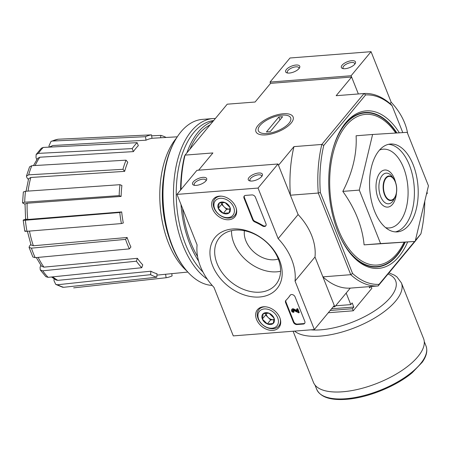 <?xml version="1.0" encoding="UTF-8"?>
<svg xmlns="http://www.w3.org/2000/svg" width="451" height="451" viewBox="0 0 451 451"><rect width="100%" height="100%" fill="white"/><g stroke="black" fill="none" stroke-linecap="round" stroke-linejoin="round"><path stroke-width="0.68" d="M402.794 132.611L392.139 105.833L391.395 104.784A96.475 52.908 85.5 0 0 364.025 93.52L321.822 144.45A96.475 52.908 85.5 0 0 318.265 193.039L290.405 195.21L278.493 165.286L293.962 146.62L321.822 144.45L323.779 145.419A94.958 52.079 85.5 0 0 320.334 192.481L318.265 193.039L350.76 274.687L322.893 276.863L334.805 306.787L333.12 306.917M36.819 159.626L35.99 157.546L36.159 154.49L41.351 148.227L43.268 147.432A74.776 41.013 85.5 0 0 38.352 153.374L132.205 148.605L133.4 151.615L39.846 157.207A70.26 38.532 85.5 0 0 35.155 165.517M49.159 147.133L48.973 145.865L51.053 141.343L52.215 141.062L145.498 136.698A71.861 39.412 85.5 0 1 151.497 134.855L152.004 138.356A68.315 37.467 -94.5 0 0 146.011 140.199L145.498 136.698M52.767 276.863A70.26 38.532 85.5 0 0 57.841 280.359L150.876 271.214L150.623 274.67L57.548 284.761L55.744 284.406L53.979 280.623L54.109 278.819M40.269 269.918L42.715 270.82A74.776 41.013 85.5 0 0 48.094 277.342L45.844 276.666L40.269 269.918L40.071 267.415L40.816 265.222M29.473 231.087A70.26 38.532 85.5 0 0 33.363 245.767L127.114 237.491L125.558 239.368L31.412 248.157L29.061 247.407L29.512 246.049L30.848 244.431M24.805 231.211L23.187 220.144L25.594 219.259M25.025 204.247L22.556 202.916L23.351 191.963M28.396 179.515L26.975 177.795L26.44 176.093L29.58 166.831L31.784 165.714A74.776 41.013 85.5 0 0 28.689 174.841L122.954 169.294L124.656 171.357L30.826 177.474A70.26 38.532 85.5 0 0 28.097 191.094M133.4 151.615A68.315 37.467 -94.5 0 1 138.322 145.679L137.121 142.668L43.268 147.432M38.352 153.374L36.159 154.49M33.47 165.613L37.675 158.34L39.846 157.207M137.121 142.668A71.861 39.412 85.5 0 0 132.205 148.605M124.656 171.357A68.315 37.467 -94.5 0 1 127.751 162.23L126.049 160.167L31.784 165.714M28.689 174.841L26.44 176.093M26.062 191.235L28.605 178.726L30.826 177.474M126.049 160.167A71.861 39.412 85.5 0 0 122.954 169.294M23.356 191.968L25.498 191.275A74.776 41.013 85.5 0 0 24.698 202.206L119.165 195.621L121.116 196.422L27.145 203.226A70.26 38.532 85.5 0 0 27.748 219.485L121.691 211.919L119.791 212.5L25.369 220.223A74.776 41.013 85.5 0 0 26.981 231.29L121.409 223.566L123.303 222.986A68.315 37.467 -94.5 0 1 121.691 211.919M121.116 196.422A68.315 37.467 -94.5 0 1 121.911 185.491L119.966 184.69L25.498 191.275M24.698 202.206L22.556 202.916M25.606 219.4L25.03 203.937L27.145 203.226M119.966 184.69A71.861 39.412 85.5 0 0 119.165 195.621M23.903 219.778C22.635 220.223 23.119 220.37 25.369 220.223M27.748 219.485C25.532 219.626 25.053 219.479 26.321 219.039M26.981 231.29C24.737 231.436 24.253 231.29 25.521 230.844M119.791 212.5A71.861 39.412 85.5 0 0 121.409 223.566M33.363 245.767L31.046 245.011L27.381 231.256M31.412 248.157A74.776 41.013 85.5 0 0 35.201 257.673L129.347 248.884L130.903 247.007A68.315 37.467 -94.5 0 1 127.114 237.491M35.201 257.673L32.878 256.997M125.558 239.368A71.861 39.412 85.5 0 0 129.347 248.884M38.16 257.397A70.26 38.532 85.5 0 0 43.927 267.144L137.363 258.31L136.388 261.197L42.715 270.82M43.927 267.144L41.515 266.231L36.311 257.572M48.094 277.342L141.766 267.719L142.747 264.833A68.315 37.467 -94.5 0 1 137.363 258.31M136.388 261.197A71.861 39.412 85.5 0 0 141.766 267.719M57.841 280.359L56.048 279.992L51.538 276.987M57.548 284.761A74.776 41.013 85.5 0 0 63.709 287.293L156.785 277.207L157.033 273.746A68.315 37.467 -94.5 0 1 150.876 271.214M63.709 287.293L62.548 287.202L55.738 284.406M150.623 274.67A71.861 39.412 85.5 0 0 156.785 277.207M165.602 274.264L166.109 277.737L73.665 287.856M171.775 273.65L172.102 275.894A71.861 39.412 85.5 0 1 166.109 277.737M151.637 135.819L160.821 135.385L160.646 137.775M166.126 137.459A71.861 39.412 85.5 0 0 160.821 135.385M49.182 147.133L52.829 145.521A70.26 38.532 85.5 0 0 49.96 147.094M146.011 140.199L52.829 145.521M51.053 141.343L58.207 139.218A74.776 41.013 85.5 0 0 52.215 141.062M151.497 134.855L58.207 139.218M372.599 134.483L356.11 135.768C357.04 153.842 352.609 172.383 342.816 191.387C355.258 208.796 362.35 226.622 364.098 244.865L415.157 241.432L380.582 243.579L359.3 190.102L372.599 134.483L407.168 132.34L428.45 185.812L415.157 241.432M399.355 132.825A79.004 43.33 85.5 0 0 345.725 122.745A79.004 43.33 85.5 0 0 339.377 132.391A79.004 43.33 85.5 0 0 348.651 251.303A79.004 43.33 85.5 0 0 407.648 242.018M405.212 242.21A77.482 42.495 -94.5 0 1 397.184 255.339A77.482 42.495 -94.5 0 1 348.245 250.756M339.062 133A77.482 42.495 -94.5 0 1 344.97 124.132A77.482 42.495 -94.5 0 1 396.903 132.977M270.566 83.356L351.622 77.031L358.359 93.966L351.109 75.745L371.055 51.679L289.999 57.999L270.053 82.071L270.566 83.356L255.097 102.022L227.231 104.192L185.034 155.116L212.9 152.945L198.609 170.19M379.065 284.35L378.135 285.951A96.475 52.908 85.5 0 1 350.76 274.687L352.552 273.441A94.958 52.079 85.5 0 0 379.065 284.35L414.593 241.477M415.371 240.541L420.907 233.855A94.958 52.079 85.5 0 0 424.774 201.202M392.139 105.833A94.958 52.079 85.5 0 0 365.62 94.924L364.025 93.52L336.158 95.697L351.622 77.031M323.779 145.419L365.62 94.924M352.552 273.441L320.334 192.481M334.805 306.787L350.269 288.121L378.135 285.951L415.016 241.443M415.208 241.206L420.907 233.855M265.78 134.877A19.991 8.231 158.3 0 1 259.336 134.37A19.991 8.231 158.3 0 1 271.485 116.674A19.991 8.231 158.3 0 1 292.473 121.184A19.991 8.231 158.3 0 1 265.78 134.877M181.014 189.521A96.475 52.908 85.5 0 1 185.034 155.116L184.459 156.288A94.958 52.079 85.5 0 0 180.586 190.034M290.405 195.21A96.475 52.908 -94.5 0 1 293.962 146.62M350.269 288.121A96.475 52.908 -94.5 0 1 322.893 276.863M364.098 244.865L380.582 243.579M342.816 191.387L359.3 190.102M379.032 150.651A44.057 24.162 85.5 0 0 371.455 200.96A44.057 24.162 85.5 0 0 397.303 231.882A44.057 24.162 85.5 0 0 417.97 186.077A44.057 24.162 85.5 0 0 390.448 144.032A44.057 24.162 85.5 0 0 379.032 150.651M176.533 138A76.208 41.796 85.5 0 0 176.189 138.412A76.208 41.796 85.5 0 0 160.229 206.575A76.208 41.796 85.5 0 0 186.906 271.012M163.967 174.543A76.208 41.796 85.5 0 0 168.826 236.865M244.408 230.715A24.309 17.69 -140.4 0 0 254.714 252.723A24.309 17.69 -140.4 0 0 278.267 259.026M215.392 118.483A83.255 45.664 85.5 0 0 212.996 118.557L202.482 119.38A83.255 45.664 85.5 0 0 180.907 131.889A83.255 45.664 85.5 0 0 174.216 142.054L173.579 143.255A81.738 44.829 85.5 0 0 183.179 266.282L183.985 267.37A83.255 45.664 85.5 0 0 212.207 285.432M174.216 142.054A83.255 45.664 85.5 0 0 183.985 267.37M212.996 118.557A83.255 45.664 85.5 0 0 191.416 131.066A83.255 45.664 85.5 0 0 174.351 209.456A83.255 45.664 85.5 0 0 207.257 279.101M213.712 120.507A81.281 44.576 85.5 0 0 193.727 132.611A81.281 44.576 85.5 0 0 203.001 272.066M213.052 121.308A81.281 44.576 85.5 0 0 198.034 132.278A81.281 44.576 85.5 0 0 186.866 152.906M180.597 188.806A81.281 44.576 85.5 0 0 180.563 190.063M180.969 204.421A81.281 44.576 85.5 0 0 198.62 261.084M210.031 124.955A79.004 43.33 85.5 0 0 198.806 134.206A79.004 43.33 85.5 0 0 192.453 143.852A79.004 43.33 85.5 0 0 189.888 149.264M182.599 208.52A79.004 43.33 85.5 0 0 197.583 256.563M197.098 244.955L176.978 194.392L258.04 188.067L278.16 238.63A54.695 39.806 39.6 0 1 295.044 281.063L314.347 329.568L233.285 335.894L213.983 287.388A54.695 39.806 39.6 0 1 197.098 244.955M278.16 238.63L298.105 214.563L277.979 164.001L196.924 170.32L176.978 194.392M298.105 214.563A54.695 39.806 39.6 0 1 314.99 256.997L295.044 281.063M314.99 256.997L334.292 305.502L314.347 329.568M277.979 164.001L258.04 188.067M196.292 185.378A7.594 3.129 -21.7 0 0 206.434 180.174A7.594 3.129 -21.7 0 0 198.457 178.461A7.594 3.129 -21.7 0 0 193.84 185.186A7.594 3.129 -21.7 0 0 196.292 185.378M252.019 181.031A7.594 3.129 -21.7 0 0 262.161 175.828A7.594 3.129 -21.7 0 0 254.189 174.114A7.594 3.129 -21.7 0 0 249.572 180.84A7.594 3.129 -21.7 0 0 252.019 181.031M303.281 324.066L296.944 324.562A3.039 2.21 39.6 0 1 293.387 322.189L285.601 302.615A3.039 2.21 39.6 0 1 285.793 300.479A3.039 2.21 39.6 0 1 285.917 300.343A54.695 39.806 39.6 0 0 288.183 297.908A54.695 39.806 39.6 0 0 290.106 295.315A3.039 2.21 39.6 0 1 290.207 295.168A3.039 2.21 39.6 0 1 292.767 294.717A3.039 2.21 39.6 0 1 295.084 296.91L304.786 321.298A3.039 2.21 39.6 0 1 304.594 323.435A3.039 2.21 39.6 0 1 303.281 324.066L303.675 323.587L297.344 324.077A3.039 2.21 39.6 0 1 293.787 321.704L285.996 302.136A3.039 2.21 39.6 0 1 286.024 300.242M255.441 197.29L265.96 223.735A3.039 2.21 39.6 0 1 265.769 225.872A3.039 2.21 39.6 0 1 262.516 225.99A54.695 39.806 39.6 0 0 254.702 221.892A3.039 2.21 39.6 0 1 252.645 219.806L244.042 198.181A3.039 2.21 39.6 0 1 244.233 196.044A3.039 2.21 39.6 0 1 245.547 195.407L251.883 194.917A3.039 2.21 39.6 0 1 255.441 197.29M232.536 228.995A40.173 29.236 39.6 0 1 281.841 277.754A40.173 29.236 39.6 0 1 223.837 282.281A40.173 29.236 39.6 0 1 232.536 228.995M263.491 306.781A13.942 10.142 39.6 0 1 277.647 313.885A13.942 10.142 39.6 0 1 279.039 327.33A13.942 10.142 39.6 0 1 261.715 326.394A13.942 10.142 39.6 0 1 257.577 309.544A13.942 10.142 39.6 0 1 263.491 306.781M219.468 196.151A13.942 10.142 39.6 0 1 233.624 203.254A13.942 10.142 39.6 0 1 235.01 216.7A13.942 10.142 39.6 0 1 217.692 215.764A13.942 10.142 39.6 0 1 213.548 198.914A13.942 10.142 39.6 0 1 219.468 196.151M235.27 230.123A36.638 26.665 39.6 0 1 272.686 249.065A36.638 26.665 39.6 0 1 275.832 284.525A36.638 26.665 39.6 0 1 230.602 281.678A36.638 26.665 39.6 0 1 219.406 237.767A36.638 26.665 39.6 0 1 235.27 230.123M280.556 271.282A36.638 26.665 39.6 0 1 247.458 261.338A36.638 26.665 39.6 0 1 231.532 230.664M261.665 176.538A6.28 2.588 -21.7 0 0 261.625 175.811A6.28 2.588 -21.7 0 0 254.832 175.732A6.28 2.588 -21.7 0 0 249.95 180.456A6.28 2.588 -21.7 0 0 250.418 181.014M205.938 180.885A6.28 2.588 -21.7 0 0 205.893 180.158A6.28 2.588 -21.7 0 0 199.1 180.079A6.28 2.588 -21.7 0 0 194.223 184.803A6.28 2.588 -21.7 0 0 194.691 185.361M265.943 225.613A3.039 2.21 39.6 0 1 262.916 225.506L262.516 225.99M244.453 195.819A3.039 2.21 39.6 0 0 244.436 197.696L253.045 219.327A3.039 2.21 39.6 0 0 255.097 221.413A54.695 39.806 39.6 0 1 262.916 225.506M290.416 294.96A54.695 39.806 39.6 0 1 288.584 297.423L288.183 297.908M297.316 309.087L298.838 312.909L293.122 310.091A0.913 0.665 39.6 0 0 292.411 311.1A0.913 0.665 39.6 0 0 293.342 311.568L293.652 312.34A1.821 1.325 39.6 0 1 291.786 311.399A1.821 1.325 39.6 0 1 291.634 309.634A1.821 1.325 39.6 0 1 293.263 309.403L297.485 311.489L296.555 309.144L297.716 308.602L299.238 312.43L298.838 312.909M296.555 309.144L297.716 308.602M291.634 309.634L292.028 309.155A1.821 1.325 39.6 0 1 293.663 308.918L297.153 310.643M293.663 308.918L293.263 309.403M293.342 311.568L293.742 311.089L294.046 311.861L293.652 312.34M293.742 311.089A0.913 0.665 39.6 0 1 292.614 310.046M304.769 323.175A3.039 2.21 39.6 0 1 303.675 323.587M269.067 313.208L274.039 318.124L273.159 323.497L267.308 323.953L262.335 319.037L263.215 313.665L269.067 313.208A7.019 5.108 39.6 0 1 274.039 318.124A7.019 5.108 39.6 0 1 273.159 323.497A7.019 5.108 39.6 0 1 267.308 323.953A7.019 5.108 39.6 0 1 262.335 319.037A7.019 5.108 39.6 0 1 263.215 313.665A7.019 5.108 39.6 0 1 269.067 313.208M258.688 319.325A11.393 8.293 39.6 0 1 269.613 309.854A11.393 8.293 39.6 0 1 276.26 326.563A11.393 8.293 39.6 0 1 258.688 319.325M280.189 318.767A12.916 9.398 39.6 0 1 278.797 326.017A12.916 9.398 39.6 0 1 267.933 327.933A12.916 9.398 39.6 0 1 258.085 318.62A12.916 9.398 39.6 0 1 258.908 309.538A12.916 9.398 39.6 0 1 265.774 306.821M274.095 319.641A6.077 4.425 39.6 0 1 273.56 319.714L274.09 319.674M273.56 319.714A6.077 4.425 39.6 0 1 268.148 317.487L270.634 319.945L273.56 319.714M265.989 313L265.662 315.023L268.148 317.487A6.077 4.425 39.6 0 1 266.045 312.994M270.634 319.945L267.308 323.953M265.662 315.023L262.335 319.037M225.038 202.578L230.01 207.494L229.136 212.872L223.284 213.329L218.312 208.407L219.192 203.035L225.038 202.578A7.019 5.108 39.6 0 1 230.01 207.494A7.019 5.108 39.6 0 1 229.136 212.872A7.019 5.108 39.6 0 1 223.284 213.329A7.019 5.108 39.6 0 1 218.312 208.407A7.019 5.108 39.6 0 1 219.192 203.035A7.019 5.108 39.6 0 1 225.038 202.578M214.665 208.695A11.393 8.293 39.6 0 1 225.585 199.229A11.393 8.293 39.6 0 1 232.237 215.939A11.393 8.293 39.6 0 1 214.665 208.695M236.166 208.136A12.916 9.398 39.6 0 1 234.768 215.392A12.916 9.398 39.6 0 1 223.905 217.309A12.916 9.398 39.6 0 1 214.062 207.99A12.916 9.398 39.6 0 1 214.885 198.908A12.916 9.398 39.6 0 1 221.751 196.191M230.066 209.016A6.077 4.425 39.6 0 1 229.531 209.084L230.066 209.044M229.531 209.084A6.077 4.425 39.6 0 1 224.124 206.857L226.611 209.315L229.531 209.084M221.965 202.369L221.638 204.399L224.124 206.857A6.077 4.425 39.6 0 1 222.022 202.364M226.611 209.315L223.284 213.329M221.638 204.399L218.312 208.407M407.665 133.586A54.695 39.806 -140.4 0 0 391.18 102.242L371.055 51.679M426.415 194.33L427.368 193.18L426.945 192.115M390.059 103.589L391.18 102.242M351.741 60.688A7.594 3.129 -21.7 0 0 343.002 64.273A7.594 3.129 -21.7 0 0 342.647 68.518A7.594 3.129 -21.7 0 0 349.576 67.605A7.594 3.129 -21.7 0 0 355.236 63.506A7.594 3.129 -21.7 0 0 351.741 60.688M296.014 65.034A7.594 3.129 -21.7 0 0 287.27 68.62A7.594 3.129 -21.7 0 0 286.915 72.865A7.594 3.129 -21.7 0 0 293.843 71.951A7.594 3.129 -21.7 0 0 299.509 67.853A7.594 3.129 -21.7 0 0 296.014 65.034M351.109 75.745L270.053 82.071M299.013 68.563A6.28 2.588 -21.7 0 0 298.968 67.836A6.28 2.588 -21.7 0 0 295.879 66.844A6.28 2.588 -21.7 0 0 289.672 69.048A6.28 2.588 -21.7 0 0 287.298 72.481A6.28 2.588 -21.7 0 0 287.766 73.039M354.74 64.217A6.28 2.588 -21.7 0 0 354.695 63.49A6.28 2.588 -21.7 0 0 351.611 62.497A6.28 2.588 -21.7 0 0 345.404 64.702A6.28 2.588 -21.7 0 0 343.025 68.135A6.28 2.588 -21.7 0 0 343.493 68.693M335.623 305.795L350.782 304.617L346.182 293.054M350.782 304.617L352.18 302.931L353.815 307.046L352.417 308.732L353.24 310.79L328.3 312.735M371.128 286.498L371.855 288.324L353.24 310.79M370.823 286.52L369.64 287.952L369.121 286.656M330.177 310.468L352.417 308.732M388.982 272.861L394.366 275.138L396.903 276.88L401.401 282.89L423.568 338.594A59.25 24.399 158.3 0 1 401.153 371.015A59.25 24.399 158.3 0 1 342.591 391.789A59.25 24.399 158.3 0 1 313.462 382.409L293.094 331.226M331.575 308.783L353.815 307.046M289.023 123.191A17.386 7.16 158.3 0 1 268.232 133.366A17.386 7.16 158.3 0 1 258.919 127.052A17.386 7.16 158.3 0 1 271.88 117.666A17.386 7.16 158.3 0 1 287.744 115.58A17.386 7.16 158.3 0 1 289.023 123.191M270.245 131.636L266.445 131.929L278.814 117.006L282.614 116.713L270.245 131.636M279.964 119.904L278.814 117.006M395.736 133.045A75.565 41.441 85.5 0 0 345.956 125.728A75.565 41.441 85.5 0 0 341.655 237.029A75.565 41.441 85.5 0 0 404.045 242.3M396.592 132.994A77.087 42.276 85.5 0 0 345.105 124.465A77.087 42.276 85.5 0 0 333.001 148.729M339.823 236.149A77.087 42.276 85.5 0 0 404.902 242.232M386.067 178.179A11.901 6.528 85.5 0 0 387.572 198.739A11.901 6.528 85.5 0 0 396.592 187.847A11.901 6.528 85.5 0 0 386.067 178.179M385.774 177.824A12.335 6.765 85.5 0 0 384.974 195.79A12.335 6.765 85.5 0 0 395.076 197.2A12.335 6.765 85.5 0 0 393.627 178.641A12.335 6.765 85.5 0 0 385.774 177.824M382.211 175.445A15.379 8.434 85.5 0 0 381.213 197.848A15.379 8.434 85.5 0 0 393.808 199.607L395.076 197.2C397.675 190.773 397.196 184.589 393.627 178.641L392.004 176.459A15.379 8.434 85.5 0 0 382.211 175.445M395.617 182.514A18.598 10.198 85.5 0 0 380.013 172.801A18.598 10.198 85.5 0 0 381.078 203.553A18.598 10.198 85.5 0 0 396.44 193.062M385.611 227.642A39.502 21.665 85.5 0 0 407.873 186.866A39.502 21.665 85.5 0 0 379.556 150.036M395.392 231.893A44.057 24.162 85.5 0 0 414.17 186.376A44.057 24.162 85.5 0 0 388.559 144.314M255.097 221.413L254.702 221.892M253.045 219.327L252.645 219.806M244.436 197.696L244.042 198.181M297.344 324.077L296.944 324.562M293.787 321.704L293.387 322.189M285.996 302.136L285.601 302.615M345.652 398.752A58.799 24.213 158.3 0 1 316.754 389.444C320.526 397.179 330.369 400.471 346.283 399.321C367.621 397.861 396.085 386.377 412.197 372.735L422.243 362.238C426.522 356.217 427.779 350.793 426.015 345.962A58.799 24.213 158.3 0 1 403.769 378.135A58.799 24.213 158.3 0 1 345.652 398.752M401.401 282.89A59.25 24.399 158.3 0 1 378.987 315.311A59.25 24.399 158.3 0 1 320.424 336.091A59.25 24.399 158.3 0 1 294.576 331.113M388.018 274.022A54.695 22.522 158.3 0 1 382.865 304.814A54.695 22.522 158.3 0 1 320.881 329.822A54.695 22.522 158.3 0 1 310.795 329.844M177.282 136.822L151.993 138.265M187.83 272.06L156.937 275.121M29.061 247.407L32.878 257.002M278.797 326.017L280.567 323.88M258.908 309.538L260.678 307.402M234.768 215.392L236.544 213.25M214.885 198.908L216.655 196.771M315.001 385.047L316.754 389.444M424.261 341.565L426.015 345.962"/></g></svg>
